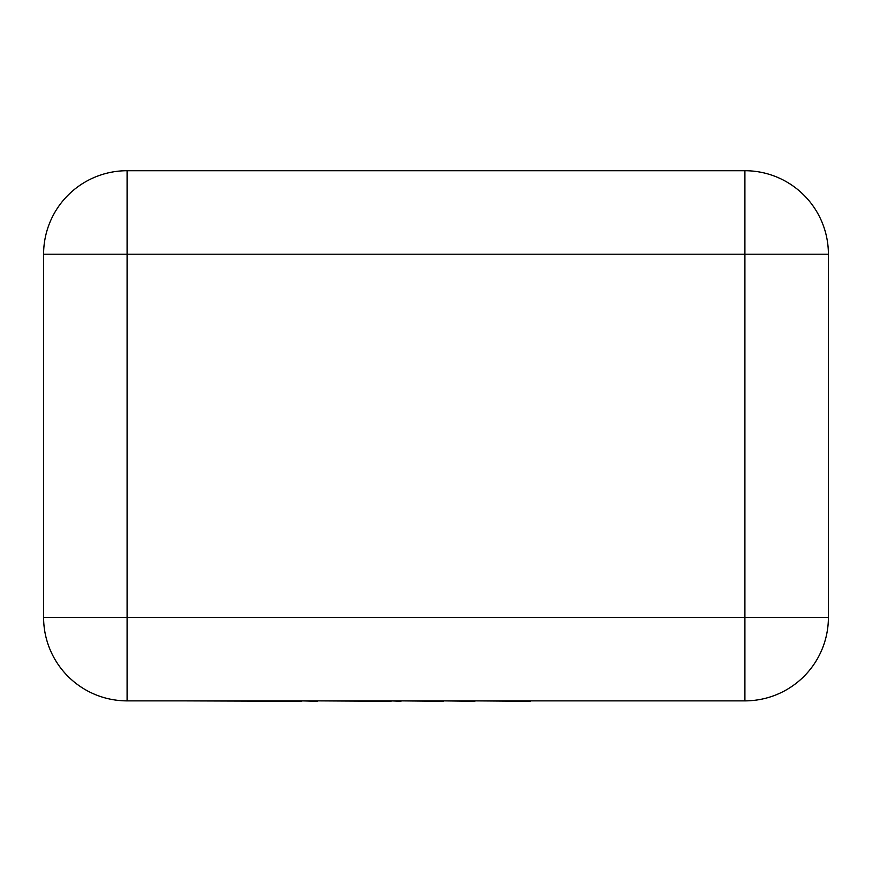 <?xml version="1.0" encoding="UTF-8"?>
<svg xmlns="http://www.w3.org/2000/svg" width="872" height="872" viewBox="0 0 872 872"><rect width="100%" height="100%" fill="white"/><g stroke="black" fill="none" stroke-linecap="round" stroke-linejoin="round"><path stroke-width="1.31" d="M744.906 700.87L127.094 700.87A83.494 83.494 0 0 1 43.6 617.376L43.6 254.199L127.094 254.199L127.094 617.376L744.906 617.376L744.906 254.199L127.094 254.199L127.094 170.716L744.906 170.716A83.494 83.494 0 0 1 828.4 254.199L828.4 617.376A83.494 83.494 0 0 1 744.906 700.87A83.494 83.494 0 0 0 828.4 617.376L744.906 617.376L744.906 700.87M127.094 170.716A83.494 83.494 0 0 0 43.6 254.199A83.494 83.494 0 0 1 127.094 170.716M530.656 700.87L690.657 700.87M530.656 701.284L474.935 700.87M474.935 701.284L443.445 700.87M443.445 701.284L401 700.87M401 701.284L391.059 700.87M391.059 701.284L317.43 700.87M317.43 701.284L301.723 700.87M301.723 701.284L181.725 700.87M43.6 617.376A83.494 83.494 0 0 0 127.094 700.87L127.094 617.376L43.6 617.376M744.906 170.716L744.906 254.199L828.4 254.199"/></g></svg>
